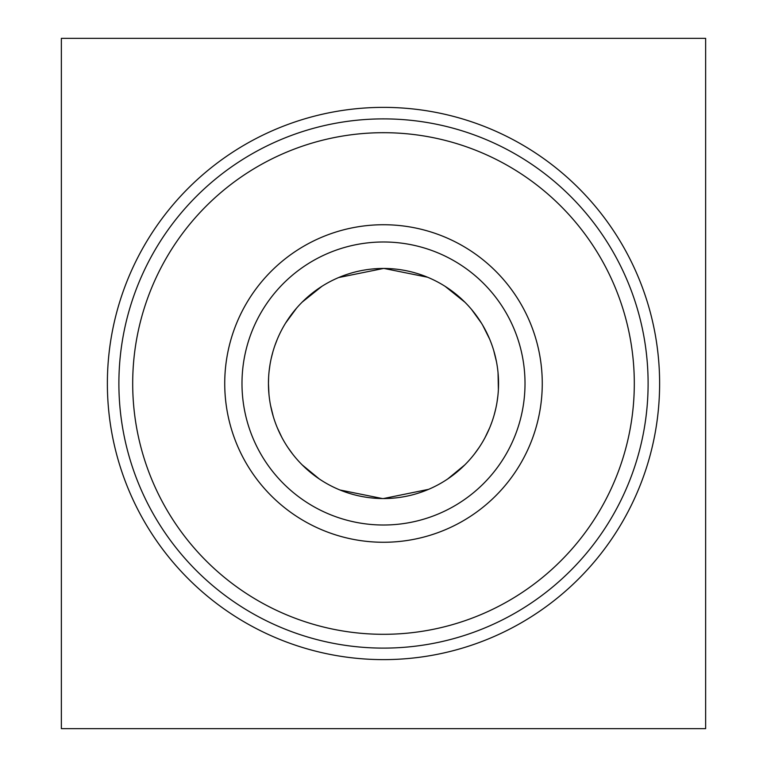 <?xml version="1.0" encoding="UTF-8"?>
<svg xmlns="http://www.w3.org/2000/svg" width="767" height="767" viewBox="0 0 767 767"><rect width="100%" height="100%" fill="white"/><g stroke="black" fill="none" stroke-linecap="round" stroke-linejoin="round"><path stroke-width="1.15" d="M61.36 728.65L705.64 728.65L705.64 38.35L61.36 38.35L61.36 728.65M118.885 383.5A264.615 264.615 0 0 1 515.808 154.34A264.615 264.615 0 0 1 515.808 612.66A264.615 264.615 0 0 1 118.885 383.5M498.042 372.704L498.387 389.636M497.879 395.877L497.016 402.205M495.779 408.6L494.149 415.024M492.107 421.466L490.573 425.58M489.643 427.89L485.118 437.439M479.011 447.64L474.399 454.035M464.84 464.869L447.698 478.972M428.619 489.336L383.481 498.55A115.05 115.05 0 0 0 498.55 383.5A115.05 115.05 0 0 0 383.5 268.45A115.05 115.05 0 0 0 268.45 383.5L268.613 377.354M382.321 498.54L339.915 489.979M319.312 478.982L302.112 464.821M292.831 454.323L287.98 447.621M281.873 437.439L277.357 427.881M273.32 416.634L270.55 405.398M268.958 394.315L268.45 383.5A115.05 115.05 0 0 0 383.5 498.55M269.121 371.113L269.984 364.776M271.221 358.381L272.86 351.948M274.902 345.505L277.366 339.081M285.602 323.06L296.647 308.046M302.131 302.16L321.881 286.34M338.688 277.539L383.529 268.45M384.037 268.45L427.564 277.223M445.157 286.369L464.965 302.256M471.58 309.485L481.436 323.128M482.654 325.15L489.672 339.177M493.689 350.414L496.45 361.631M132.691 383.5A250.809 250.809 0 0 1 508.904 166.295A250.809 250.809 0 0 1 508.904 600.705A250.809 250.809 0 0 1 132.691 383.5M224.731 383.5A158.769 158.769 0 0 1 462.885 246.006A158.769 158.769 0 0 1 462.885 520.994A158.769 158.769 0 0 1 224.731 383.5M659.62 383.5A276.12 276.12 0 0 1 245.44 622.631A276.12 276.12 0 0 1 245.44 144.369A276.12 276.12 0 0 1 659.62 383.5M241.989 383.5A141.511 141.511 0 0 1 383.5 241.989A141.511 141.511 0 0 1 525.012 383.5A141.511 141.511 0 0 1 383.5 525.012A141.511 141.511 0 0 1 241.989 383.5"/></g></svg>
